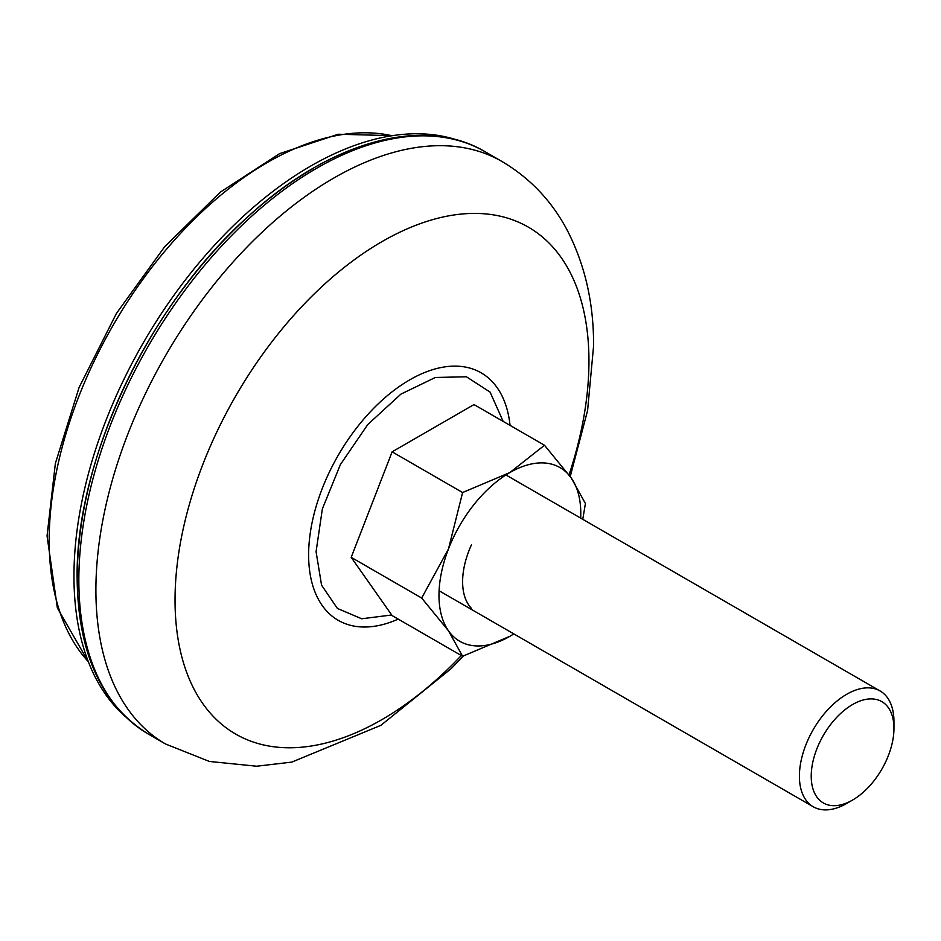 <?xml version="1.0" encoding="UTF-8"?>
<svg xmlns="http://www.w3.org/2000/svg" width="941" height="941" viewBox="0 0 941 941"><rect width="100%" height="100%" fill="white"/><g stroke="black" fill="none" stroke-linecap="round" stroke-linejoin="round"><path stroke-width="1.41" d="M510.057 425.391A142.903 82.502 120 0 0 403.936 383.387A142.903 82.502 120 0 0 308.624 554.908A142.903 82.502 120 0 0 398.219 619.107M503.164 421.403L490.085 392.103L466.418 376.776L435.318 377.482L400.913 394.126L367.813 424.485L340.419 464.525L322.363 508.893L316.07 551.697L321.563 585.173L337.384 608.439L361.72 618.778L391.715 614.991M846.677 803.461L852.593 800.05A58.495 33.77 -60 0 1 811.224 776.16A58.495 33.77 -60 0 1 852.593 704.527A58.495 33.77 -60 0 1 893.95 728.405A58.495 33.77 -60 0 1 852.593 800.05L846.677 803.461A66.846 38.593 -60 0 1 813.259 806.766A66.846 38.593 -60 0 1 803.002 753.2A66.846 38.593 -60 0 1 846.677 694.293A66.846 38.593 -60 0 1 880.106 690.976A66.846 38.593 -60 0 1 893.95 721.582L893.95 728.405M471.476 608.415A66.846 38.593 -60 0 1 471.476 544.78M313.177 168.451A333.632 192.623 120 0 0 77.268 577.056M124.824 716.125A334.878 193.34 -60 0 1 97.688 443.176A334.878 193.34 -60 0 1 310.753 166.039A334.878 193.34 -60 0 1 457.385 140.115M513.868 633.916L509.881 636.304L462.607 656.277L392.126 615.59L351.193 557.343L392.126 451.833L474.005 404.571L544.486 445.258L571.281 478.04L585.42 503.506L582.761 519.303M392.126 451.833L462.607 492.531L509.881 472.547L544.486 445.258M351.193 557.343L421.674 598.041L448.481 548.944L462.607 492.531M462.607 656.277L448.481 630.811L421.674 598.041M580.679 518.103A100.275 57.895 120 0 0 571.281 478.04A100.275 57.895 120 0 0 509.881 472.547A100.275 57.895 120 0 0 448.481 548.944A100.275 57.895 120 0 0 448.481 630.811A100.275 57.895 120 0 0 509.881 636.304A100.275 57.895 120 0 0 513.833 633.893M88.325 661.664A308.472 178.096 -60 0 1 49.191 540.31A308.472 178.096 -60 0 1 49.191 539.146A308.472 178.096 -60 0 1 166.804 248.883A308.472 178.096 -60 0 1 391.974 135.727M78.844 580.185A336.337 194.187 120 0 0 148.502 734.156C101.675 705.162 77.88 653.042 77.127 577.798C75.562 459.537 148.996 304.731 248.248 216.406C329.338 141.762 423.215 114.943 484.838 151.595A336.337 194.187 120 0 0 316.67 168.251A336.337 194.187 120 0 0 78.844 580.185M484.838 151.595L501.894 161.44A336.337 194.187 120 0 0 333.726 178.096A336.337 194.187 120 0 0 95.9 590.031A336.337 194.187 120 0 0 165.557 744.002L148.502 734.156M569.034 474.899A292.686 168.98 120 0 0 588.948 361.109A292.686 168.98 120 0 0 381.999 241.614A292.686 168.98 120 0 0 175.038 600.076A292.686 168.98 120 0 0 461.313 655.524M392.35 135.669L338.242 134.234L279.606 153.63L220.417 192.07L164.722 246.648L116.449 313.4L79.091 387.469L55.366 463.454L47.05 535.911L57.366 607.957L88.466 662.017M501.894 161.44C529.924 178.025 551.661 200.868 567.094 229.98C585.031 264.715 593.853 303.425 593.571 346.112L587.584 410.535L570.222 476.534M463.231 656.077L451.362 668.475L380.87 725.335L291.769 762.116L256.693 766.221L209.431 761.457L165.557 744.002M813.259 806.766L439.082 590.748M880.106 690.976L505.94 474.958"/></g></svg>
